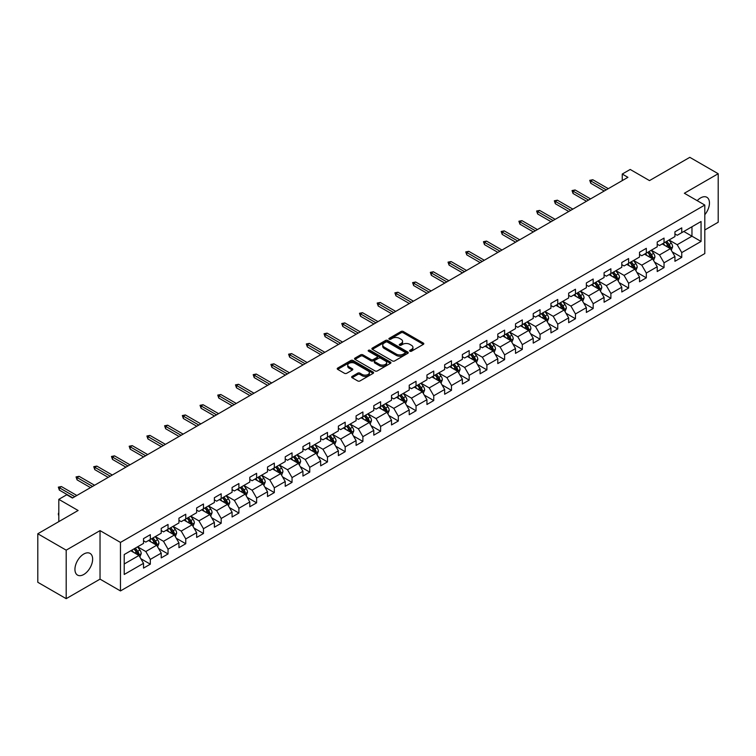 <?xml version="1.0" encoding="UTF-8"?>
<svg xmlns="http://www.w3.org/2000/svg" width="756" height="756" viewBox="0 0 756 756"><rect width="100%" height="100%" fill="white"/><g stroke="black" fill="none" stroke-linecap="round" stroke-linejoin="round"><path stroke-width="1.13" d="M409.941 351.209A1.106 0.633 0 0 0 411.5 351.209L423.341 344.367A1.578 0.907 0 0 0 423.804 343.725A1.578 0.907 0 0 0 423.341 343.082L403.279 331.497A1.578 0.907 0 0 0 401.049 331.497L389.208 338.338A1.106 0.633 0 0 0 390.767 339.236L392.298 338.348A5.046 2.911 0 0 1 399.433 338.348L401.105 339.321A5.046 2.911 0 0 1 402.579 341.372A5.046 2.911 0 0 1 401.105 343.432L399.574 344.32A1.106 0.633 0 0 0 401.134 345.218L402.664 344.339A5.046 2.911 0 0 1 409.799 344.339L411.472 345.303A5.046 2.911 0 0 1 412.946 347.363A5.046 2.911 0 0 1 411.472 349.423L409.941 350.302A1.106 0.633 0 0 0 409.941 351.209L409.941 350.302M83.784 574.475A12.521 7.229 120 0 0 91.967 563.437A12.521 7.229 120 0 0 90.049 553.401A12.521 7.229 120 0 0 83.784 554.025A12.521 7.229 120 0 0 75.609 565.063A12.521 7.229 120 0 0 77.528 575.099A12.521 7.229 120 0 0 83.784 574.475M704.8 214.713A12.521 7.229 120 0 0 706.86 197.288A12.521 7.229 120 0 0 700.604 197.911A12.521 7.229 120 0 0 697.193 200.661M352.116 376.412A1.578 0.907 0 0 0 351.663 377.055A1.578 0.907 0 0 0 352.116 377.698L357.749 380.948A1.578 0.907 0 0 0 359.979 380.948L373.133 373.36A1.578 0.907 0 0 0 373.596 372.717A1.578 0.907 0 0 0 373.133 372.075L353.071 360.489A1.578 0.907 0 0 0 350.841 360.489L337.686 368.077A1.578 0.907 0 0 0 337.223 368.72A1.578 0.907 0 0 0 337.686 369.372L344.49 373.294A1.578 0.907 0 0 0 346.711 373.294L352.343 370.043A1.578 0.907 0 0 0 352.806 369.4A1.578 0.907 0 0 0 352.343 368.758L348.97 366.811A4.215 2.438 0 0 1 347.741 365.091A4.215 2.438 0 0 1 350.34 362.842A4.215 2.438 0 0 1 354.933 363.371L368.144 370.998A4.215 2.438 0 0 1 369.382 372.717A4.215 2.438 0 0 1 366.773 374.967A4.215 2.438 0 0 1 362.181 374.437L359.979 373.162A1.578 0.907 0 0 0 357.749 373.162L352.116 376.412L352.116 377.698M704.8 229.966L718.2 222.236L718.2 173.719L689.812 157.333L649.498 180.599L630.202 169.457L622.245 174.05L627.924 177.329L72.434 498.034L66.755 494.755L58.807 499.347L58.807 521.64M66.188 550.16L66.188 598.667L100.028 579.134L100.028 530.617L66.188 550.16L37.8 533.764L78.114 510.489L58.807 499.347M100.028 530.617L120.469 542.421L704.8 205.056L704.8 253.572L120.469 590.937L120.469 542.421M718.2 173.719L684.36 193.252L704.8 205.056M392.411 360.943A1.578 0.907 0 0 0 394.641 360.943L407.796 353.345A1.578 0.907 0 0 0 408.259 352.702A1.578 0.907 0 0 0 407.796 352.06L387.733 340.474A1.578 0.907 0 0 0 385.503 340.474L372.349 348.072A1.578 0.907 0 0 0 371.886 348.714A1.578 0.907 0 0 0 372.349 349.357L392.411 360.943M368.947 351.445A1.106 0.633 0 0 1 370.062 351.597L370.062 350.293L390.465 362.067A1.578 0.907 0 0 1 390.928 362.71A1.578 0.907 0 0 1 390.465 363.352L377.31 370.941A1.578 0.907 0 0 1 375.08 370.941L355.018 359.365L360.65 356.133L360.65 354.829L355.018 358.079A1.578 0.907 0 0 0 354.555 358.722A1.578 0.907 0 0 0 355.018 359.365L355.018 358.079M360.65 356.133A1.578 0.907 0 0 1 362.88 356.133L362.88 354.829A1.578 0.907 0 0 0 360.65 354.829M362.88 354.829L371.016 359.525A1.578 0.907 0 0 0 373.247 359.525L376.979 357.371A1.578 0.907 0 0 0 377.442 356.728A1.578 0.907 0 0 0 376.979 356.076L368.503 351.19A1.106 0.633 0 0 1 370.062 350.293M66.188 598.667L37.8 582.281L37.8 533.764M140.852 558.712L150.331 564.184L150.331 559.402L161.226 553.108L161.226 557.89L168.04 553.959L168.04 549.177L178.945 542.884L178.945 547.665L185.759 543.734L185.759 538.943L196.654 532.649L196.654 537.44L203.468 533.509L203.468 528.718L214.373 522.424L214.373 527.215L221.187 523.275L221.187 518.493L232.083 512.199L232.083 516.981L238.896 513.05L238.896 508.268L249.801 501.975L249.801 506.756L256.615 502.825L256.615 498.034L267.511 491.74L267.511 496.531L274.324 492.6L274.324 487.809L285.229 481.515L285.229 486.306L292.043 482.366L292.043 477.584L302.939 471.29L302.939 476.072L309.752 472.141L309.752 467.359L320.657 461.065L320.657 465.847L327.471 461.916L327.471 457.125L338.367 450.831L338.367 455.622L345.18 451.691L345.18 446.9L356.085 440.606L356.085 445.397L362.899 441.457L362.899 436.675L373.795 430.381L373.795 435.163L380.608 431.232L380.608 426.45L391.513 420.156L391.513 424.938L398.327 421.007L398.327 416.225L409.223 409.932L409.223 414.713L416.036 410.782L416.036 405.991L426.942 399.697L426.942 404.488L433.755 400.548L433.755 395.766L444.651 389.472L444.651 394.254L451.464 390.323L451.464 385.541L462.37 379.247L462.37 384.029L469.183 380.098L469.183 375.316L480.079 369.022L480.079 373.804L486.892 369.873L486.892 365.082L497.798 358.788L497.798 363.579L504.611 359.648L504.611 354.857L515.507 348.563L515.507 353.354L522.32 349.414L522.32 344.632L533.226 338.338L533.226 343.12L540.039 339.189L540.039 334.407L550.935 328.113L550.935 332.895L557.748 328.964L557.748 324.173L568.654 317.879L568.654 322.67L575.467 318.739L575.467 313.948L586.363 307.654L586.363 312.445L593.177 308.505L593.177 303.723L604.082 297.429L604.082 302.211L610.895 298.28L610.895 293.498L621.791 287.204L621.791 291.986L628.605 288.055L628.605 283.264L639.51 276.98L639.51 281.761L646.323 277.83L646.323 273.039L657.219 266.745L657.219 271.536L664.033 267.596L664.033 262.814L674.938 256.52L674.938 261.302L681.751 257.371L681.751 252.589L701.058 241.438L701.058 221.508L691.967 226.753L691.967 236.193L701.058 241.438M150.331 564.184L143.517 568.115L143.517 563.333L124.211 574.475L124.211 554.545L143.517 543.403L143.517 538.622L150.331 534.681L150.331 539.472L161.226 533.178L161.226 528.387L168.04 524.456L168.04 529.247L178.945 522.954L178.945 518.162L185.759 514.231L185.759 519.013L196.654 512.719L196.654 507.938L203.468 504.006L203.468 508.788L214.373 502.494L214.373 497.713L221.187 493.772L221.187 498.563L232.083 492.269L232.083 487.478L238.896 483.547L238.896 488.338L249.801 482.044L249.801 477.253L256.615 473.322L256.615 478.104L267.511 471.81L267.511 467.028L274.324 463.097L274.324 467.879L285.229 461.585L285.229 456.804L292.043 452.863L292.043 457.654L302.939 451.36L302.939 446.569L309.752 442.638L309.752 447.429L320.657 441.135L320.657 436.344L327.471 432.413L327.471 437.195L338.367 430.901L338.367 426.119L345.18 422.188L345.18 426.97L356.085 420.676L356.085 415.894L362.899 411.963L362.899 416.745L373.795 410.451L373.795 405.67L380.608 401.729L380.608 406.52L391.513 400.226L391.513 395.435L398.327 391.504L398.327 396.295L409.223 390.001L409.223 385.21L416.036 381.279L416.036 386.061L426.942 379.767L426.942 374.985L433.755 371.054L433.755 375.836L444.651 369.542L444.651 364.761L451.464 360.82L451.464 365.611L462.37 359.317L462.37 354.526L469.183 350.595L469.183 355.386L480.079 349.092L480.079 344.301L486.892 340.37L486.892 345.152L497.798 338.858L497.798 334.076L504.611 330.145L504.611 334.927L515.507 328.633L515.507 323.851L522.32 319.911L522.32 324.702L533.226 318.408L533.226 313.617L540.039 309.686L540.039 314.477L550.935 308.183L550.935 303.392L557.748 299.461L557.748 304.243L568.654 297.949L568.654 293.167L575.467 289.236L575.467 294.018L586.363 287.724L586.363 282.942L593.177 279.011L593.177 283.793L604.082 277.499L604.082 272.718L610.895 268.777L610.895 273.568L621.791 267.274L621.791 262.483L628.605 258.552L628.605 263.334L639.51 257.049L639.51 252.258L646.323 248.327L646.323 253.109L657.219 246.815L657.219 242.033L664.033 238.102L664.033 242.884L674.938 236.59L674.938 231.809L681.751 227.868L681.751 232.659L701.058 221.508M148.516 540.521L156.69 545.237L145.785 551.53L137.611 546.815M143.517 540.786L145.785 542.09L150.331 539.472M145.785 551.53L150.331 559.402M156.69 545.237L161.226 553.108M166.226 530.296L174.4 535.012L163.504 541.305L155.33 536.59M161.226 530.551L163.504 531.865L168.04 529.247M163.504 541.305L168.04 549.177M174.4 535.012L178.945 542.884M183.944 520.062L192.119 524.787L181.213 531.081L173.039 526.356M178.945 520.326L181.213 521.64L185.759 519.013M181.213 531.081L185.759 538.943M192.119 524.787L196.654 532.649M201.654 509.837L209.828 514.562L198.932 520.856L190.758 516.131M196.654 510.102L198.932 511.415L203.468 508.788M198.932 520.856L203.468 528.718M209.828 514.562L214.373 522.424M219.372 499.612L227.547 504.328L216.641 510.621L208.467 505.906M214.373 499.877L216.641 501.181L221.187 498.563M216.641 510.621L221.187 518.493M227.547 504.328L232.083 512.199M237.082 489.387L245.256 494.103L234.36 500.396L226.186 495.681M232.083 489.642L234.36 490.956L238.896 488.338M234.36 500.396L238.896 508.268M245.256 494.103L249.801 501.975M254.8 479.153L262.975 483.878L252.069 490.172L243.895 485.447M249.801 479.417L252.069 480.731L256.615 478.104M252.069 490.172L256.615 498.034M262.975 483.878L267.511 491.74M272.51 468.928L280.684 473.653L269.788 479.947L261.614 475.222M267.511 469.192L269.788 470.506L274.324 467.879M269.788 479.947L274.324 487.809M280.684 473.653L285.229 481.515M290.228 458.703L298.403 463.419L287.497 469.712L279.323 464.997M285.229 458.968L287.497 460.272L292.043 457.654M287.497 469.712L292.043 477.584M298.403 463.419L302.939 471.29M307.938 448.478L316.112 453.194L305.216 459.487L297.042 454.772M302.939 448.733L305.216 450.047L309.752 447.429M305.216 459.487L309.752 467.359M316.112 453.194L320.657 461.065M325.656 438.244L333.831 442.969L322.925 449.262L314.751 444.537M320.657 438.508L322.925 439.822L327.471 437.195M322.925 449.262L327.471 457.125M333.831 442.969L338.367 450.831M343.366 428.019L351.54 432.744L340.644 439.038L332.47 434.313M338.367 428.283L340.644 429.597L345.18 426.97M340.644 439.038L345.18 446.9M351.54 432.744L356.085 440.606M361.084 417.794L369.259 422.51L358.353 428.803L350.179 424.088M356.085 418.059L358.353 419.363L362.899 416.745M358.353 428.803L362.899 436.675M369.259 422.51L373.795 430.381M378.794 407.569L386.968 412.285L376.072 418.578L367.898 413.863M373.795 407.834L376.072 409.138L380.608 406.52M376.072 418.578L380.608 426.45M386.968 412.285L391.513 420.156M396.513 397.344L404.687 402.06L393.781 408.353L385.607 403.638M391.513 397.599L393.781 398.913L398.327 396.295M393.781 408.353L398.327 416.225M404.687 402.06L409.223 409.932M414.222 387.11L422.396 391.835L411.5 398.128L403.326 393.404M409.223 387.374L411.5 388.688L416.036 386.061M411.5 398.128L416.036 405.991M422.396 391.835L426.942 399.697M431.941 376.885L440.115 381.61L429.21 387.904L421.035 383.179M426.942 377.149L429.21 378.463L433.755 375.836M429.21 387.904L433.755 395.766M440.115 381.61L444.651 389.472M449.65 366.66L457.824 371.376L446.928 377.669L438.754 372.954M444.651 366.925L446.928 368.229L451.464 365.611M446.928 377.669L451.464 385.541M457.824 371.376L462.37 379.247M467.369 356.435L475.543 361.151L464.638 367.444L456.463 362.729M462.37 356.69L464.638 358.004L469.183 355.386M464.638 367.444L469.183 375.316M475.543 361.151L480.079 369.022M485.078 346.201L493.252 350.926L482.356 357.219L474.182 352.494M480.079 346.465L482.356 347.779L486.892 345.152M482.356 357.219L486.892 365.082M493.252 350.926L497.798 358.788M502.797 335.976L510.971 340.701L500.066 346.995L491.891 342.27M497.798 336.24L500.066 337.554L504.611 334.927M500.066 346.995L504.611 354.857M510.971 340.701L515.507 348.563M520.506 325.751L528.68 330.466L517.784 336.76L509.61 332.045M515.507 326.016L517.784 327.32L522.32 324.702M517.784 336.76L522.32 344.632M528.68 330.466L533.226 338.338M538.225 315.526L546.399 320.242L535.494 326.535L527.319 321.82M533.226 315.781L535.494 317.095L540.039 314.477M535.494 326.535L540.039 334.407M546.399 320.242L550.935 328.113M555.934 305.292L564.108 310.017L553.212 316.31L545.038 311.585M550.935 305.556L553.212 306.87L557.748 304.243M553.212 316.31L557.748 324.173M564.108 310.017L568.654 317.879M573.653 295.067L581.827 299.792L570.922 306.085L562.747 301.36M568.654 295.331L570.922 296.645L575.467 294.018M570.922 306.085L575.467 313.948M581.827 299.792L586.363 307.654M591.362 284.842L599.536 289.557L588.64 295.851L580.466 291.136M586.363 285.106L588.64 286.411L593.177 283.793M588.64 295.851L593.177 303.723M599.536 289.557L604.082 297.429M609.081 274.617L617.255 279.333L606.35 285.626L598.176 280.911M604.082 274.872L606.35 276.186L610.895 273.568M606.35 285.626L610.895 293.498M617.255 279.333L621.791 287.204M626.79 264.392L634.964 269.108L624.069 275.401L615.894 270.676M621.791 264.647L624.069 265.961L628.605 263.334M624.069 275.401L628.605 283.264M634.964 269.108L639.51 276.98M644.509 254.158L652.683 258.883L641.778 265.176L633.604 260.451M639.51 254.422L641.778 255.736L646.323 253.109M641.778 265.176L646.323 273.039M652.683 258.883L657.219 266.745M662.218 243.933L670.392 248.658L659.497 254.952L651.322 250.227M657.219 244.197L659.497 245.511L664.033 242.884M659.497 254.952L664.033 262.814M670.392 248.658L674.938 256.52M683.793 231.478L691.967 236.193L677.206 244.717L669.032 240.002M674.938 233.973L677.206 235.277L681.751 232.659M677.206 244.717L681.751 252.589M100.028 579.134L120.469 590.937M622.245 174.05L622.245 180.599M124.211 563.985L138.972 555.471L130.797 550.746M138.972 555.471L143.517 563.333M672.273 251.899L681.751 257.371M654.554 262.124L664.033 267.596M636.845 272.349L646.323 277.83M619.126 282.583L628.605 288.055M601.417 292.808L610.895 298.28M583.698 303.033L593.177 308.505M565.989 313.258L575.467 318.739M548.27 323.492L557.748 328.964M530.561 333.717L540.039 339.189M512.842 343.942L522.32 349.414M495.133 354.167L504.611 359.648M477.414 364.401L486.892 369.873M459.705 374.626L469.183 380.098M441.986 384.851L451.464 390.323M424.277 395.076L433.755 400.548M406.558 405.301L416.036 410.782M388.849 415.535L398.327 421.007M371.13 425.76L380.608 431.232M353.421 435.985L362.899 441.457M335.702 446.21L345.18 451.691M317.993 456.444L327.471 461.916M300.274 466.669L309.752 472.141M282.564 476.894L292.043 482.366M264.846 487.119L274.324 492.6M247.136 497.353L256.615 502.825M229.418 507.578L238.896 513.05M211.708 517.803L221.187 523.275M193.99 528.028L203.468 533.509M176.28 538.253L185.759 543.734M158.562 548.487L168.04 553.959M410.385 351.36L411.472 350.727A5.046 2.911 0 0 0 412.946 348.667L412.946 347.363M402.579 341.372L402.579 342.685A5.046 2.911 0 0 1 401.105 344.745L400.019 345.379M423.322 344.377L403.279 332.81A1.578 0.907 0 0 0 401.049 332.81L389.652 339.387M407.777 353.354L387.733 341.788A1.578 0.907 0 0 0 385.503 341.788L372.368 349.366M405.008 353.156A1.106 0.633 0 0 0 405.008 352.249L387.393 342.081A1.106 0.633 0 0 0 385.834 342.081L384.218 343.016A5.046 2.911 0 0 0 382.744 345.076A5.046 2.911 0 0 0 384.218 347.136L396.257 354.082A5.046 2.911 0 0 0 403.392 354.082L405.008 353.156L405.008 354.46A1.106 0.633 0 0 0 405.329 354.016L405.329 352.702M382.744 345.076L382.744 346.39A5.046 2.911 0 0 0 384.218 348.45L384.218 347.136M405.008 354.46L403.392 355.396A5.046 2.911 0 0 1 396.257 355.396L384.218 348.45M362.88 356.133L371.016 360.829A1.578 0.907 0 0 0 373.247 360.829L376.979 358.675A1.578 0.907 0 0 0 377.442 358.032L377.442 356.728M370.062 351.597L390.446 363.362M379.455 364.401A4.215 2.438 0 0 0 384.048 364.921A4.215 2.438 0 0 0 386.656 362.672A4.215 2.438 0 0 0 385.418 360.952L380.769 358.268A1.578 0.907 0 0 0 378.539 358.268L374.806 360.423A1.578 0.907 0 0 0 374.343 361.066A1.578 0.907 0 0 0 374.806 361.708L379.455 364.401L379.455 365.706A4.215 2.438 0 0 0 384.048 366.235A4.215 2.438 0 0 0 386.656 363.986L386.656 362.672M374.343 361.066L374.343 362.379A1.578 0.907 0 0 0 374.806 363.022L374.806 361.708M379.455 365.706L374.806 363.022M369.382 372.717L369.382 374.022A4.215 2.438 0 0 1 366.773 376.271A4.215 2.438 0 0 1 362.181 375.751L359.979 374.475A1.578 0.907 0 0 0 357.749 374.475L352.145 377.716M347.741 365.091L347.741 366.395A4.215 2.438 0 0 0 348.97 368.125L348.97 366.811M352.343 368.758L352.343 370.043L348.97 368.125M373.133 372.075L373.133 373.36L353.071 361.803A1.578 0.907 0 0 0 350.841 361.803L337.705 369.382M671.29 250.208L672.642 246.806A4.252 2.457 -120 0 0 671.281 243.177L668.937 240.049M664.855 245.454L663.267 243.328M665.422 242.081L667.765 245.209A4.252 2.457 60 0 1 668.984 247.77L670.345 246.985A4.252 2.457 -120 0 0 669.126 244.424L666.783 241.296M665.715 241.911L668.313 245.388A2.164 1.247 60 0 1 668.71 246.04L670.345 246.985M606.236 189.85L590.776 180.92L590.776 183.283L589.746 180.325L590.776 180.92L592.817 179.739L608.278 188.669M590.776 183.283L604.195 191.032M589.746 180.325L592.817 179.739M653.581 260.433L654.932 257.031A4.252 2.457 -120 0 0 653.571 253.411L651.228 250.283M647.145 255.679L645.548 253.553M647.703 252.315L650.047 255.443A4.252 2.457 60 0 1 651.266 258.004L652.636 257.21A4.252 2.457 -120 0 0 651.417 254.649L649.073 251.521M648.005 252.145L650.604 255.613A2.164 1.247 60 0 1 651.001 256.265L652.636 257.21M635.862 270.657L637.213 267.255A4.252 2.457 -120 0 0 635.853 263.636L633.509 260.508M629.427 265.914L627.839 263.787M629.994 262.54L632.337 265.668A4.252 2.457 60 0 1 633.556 268.229L634.917 267.444A4.252 2.457 -120 0 0 633.698 264.883L631.355 261.756M630.287 262.37L632.885 265.838A2.164 1.247 60 0 1 633.282 266.499L634.917 267.444M588.527 200.075L573.057 191.145L573.057 193.508L572.037 190.559L573.057 191.145L575.099 189.964L590.568 198.894M573.057 193.508L586.476 201.257M572.037 190.559L575.099 189.964M570.808 210.3L555.348 201.37L555.348 203.733L554.318 200.784L555.348 201.37L557.389 200.189L572.85 209.119M555.348 203.733L568.767 211.482M554.318 200.784L557.389 200.189M618.153 280.892L619.504 277.49A4.252 2.457 -120 0 0 618.143 273.861L615.8 270.733M611.717 276.138L610.12 274.012M612.275 272.765L614.619 275.893A4.252 2.457 60 0 1 615.838 278.454L617.208 277.669A4.252 2.457 -120 0 0 615.989 275.108L613.645 271.98M612.577 272.595L615.176 276.063A2.164 1.247 60 0 1 615.573 276.724L617.208 277.669M600.434 291.117L601.785 287.715A4.252 2.457 -120 0 0 600.425 284.086L598.081 280.958M593.999 286.363L592.411 284.237M594.566 282.99L596.909 286.118A4.252 2.457 60 0 1 598.128 288.679L599.489 287.894A4.252 2.457 -120 0 0 598.27 285.333L595.926 282.205M594.859 282.82L597.457 286.297A2.164 1.247 60 0 1 597.854 286.949L599.489 287.894M582.725 301.342L584.076 297.94A4.252 2.457 -120 0 0 582.715 294.32L580.372 291.192M576.289 296.588L574.692 294.462M576.847 293.224L579.19 296.352A4.252 2.457 60 0 1 580.41 298.904L581.78 298.119A4.252 2.457 -120 0 0 580.561 295.558L578.217 292.43M577.149 293.045L579.748 296.522A2.164 1.247 60 0 1 580.145 297.174L581.78 298.119M553.099 220.525L537.629 211.604L537.629 213.957L536.609 211.009L537.629 211.604L539.671 210.423L555.14 219.344M537.629 213.957L551.048 221.706M536.609 211.009L539.671 210.423M535.38 230.76L519.92 221.829L519.92 224.182L518.89 221.234L519.92 221.829L521.961 220.648L537.422 229.578M519.92 224.182L533.339 231.931M518.89 221.234L521.961 220.648M517.671 240.984L502.201 232.054L502.201 234.417L501.181 231.468L502.201 232.054L504.243 230.873L519.712 239.803M502.201 234.417L515.62 242.166M501.181 231.468L504.243 230.873M565.006 311.566L566.357 308.165A4.252 2.457 -120 0 0 564.997 304.545L562.653 301.417M558.571 306.823L556.983 304.696M559.138 303.449L561.481 306.577A4.252 2.457 60 0 1 562.7 309.138L564.061 308.344A4.252 2.457 -120 0 0 562.842 305.793L560.498 302.665M559.431 303.279L562.029 306.747A2.164 1.247 60 0 1 562.426 307.409L564.061 308.344M499.952 251.209L484.492 242.279L484.492 244.642L483.462 241.693L484.492 242.279L486.533 241.098L501.993 250.028M484.492 244.642L497.911 252.391M483.462 241.693L486.533 241.098M547.297 321.801L548.648 318.399A4.252 2.457 -120 0 0 547.287 314.77L544.944 311.642M540.861 317.047L539.264 314.921M541.419 313.674L543.762 316.802A4.252 2.457 60 0 1 544.981 319.363L546.352 318.578A4.252 2.457 -120 0 0 545.133 316.017L542.789 312.889M541.721 313.504L544.32 316.972A2.164 1.247 60 0 1 544.717 317.633L546.352 318.578M482.243 261.434L466.773 252.504L466.773 254.866L465.753 251.918L466.773 252.504L468.815 251.332L484.284 260.253M466.773 254.866L480.192 262.615M465.753 251.918L468.815 251.332M529.578 332.026L530.929 328.624A4.252 2.457 -120 0 0 529.569 324.995L527.225 321.867M523.143 327.272L521.555 325.146M523.71 323.899L526.053 327.027A4.252 2.457 60 0 1 527.272 329.588L528.633 328.803A4.252 2.457 -120 0 0 527.414 326.242L525.07 323.114M524.002 323.729L526.601 327.197A2.164 1.247 60 0 1 526.998 327.858L528.633 328.803M464.524 271.669L449.064 262.738L449.064 265.091L448.034 262.143L449.064 262.738L451.105 261.557L466.565 270.487M449.064 265.091L462.483 272.84M448.034 262.143L451.105 261.557M511.869 342.251L513.22 338.849A4.252 2.457 -120 0 0 511.859 335.229L509.516 332.092M505.433 337.497L503.836 335.371M505.991 334.133L508.334 337.261A4.252 2.457 60 0 1 509.553 339.813L510.924 339.028A4.252 2.457 -120 0 0 509.705 336.467L507.361 333.339M506.293 333.954L508.892 337.431A2.164 1.247 60 0 1 509.289 338.083L510.924 339.028M446.815 281.894L431.345 272.963L431.345 275.326L430.325 272.368L431.345 272.963L433.386 271.782L448.856 280.712M431.345 275.326L444.764 283.075M430.325 272.368L433.386 271.782M494.15 352.476L495.501 349.074A4.252 2.457 -120 0 0 494.14 345.454L491.797 342.326M487.714 347.722L486.127 345.605M488.281 344.358L490.625 347.486A4.252 2.457 60 0 1 491.844 350.047L493.205 349.253A4.252 2.457 -120 0 0 491.986 346.702L489.642 343.564M488.574 344.188L491.173 347.656A2.164 1.247 60 0 1 491.57 348.318L493.205 349.253M429.096 292.118L413.636 283.188L413.636 285.551L412.606 282.602L413.636 283.188L415.677 282.007L431.137 290.937M413.636 285.551L427.055 293.3M412.606 282.602L415.677 282.007M476.441 362.71L477.792 359.298A4.252 2.457 -120 0 0 476.431 355.679L474.088 352.551M470.005 357.957L468.408 355.83M470.563 354.583L472.906 357.711A4.252 2.457 60 0 1 474.125 360.272L475.496 359.487A4.252 2.457 -120 0 0 474.277 356.926L471.933 353.799M470.865 354.413L473.464 357.881A2.164 1.247 60 0 1 473.861 358.542L475.496 359.487M411.387 302.343L395.917 293.413L395.917 295.776L394.897 292.827L395.917 293.413L397.958 292.232L413.428 301.162M395.917 295.776L409.336 303.525M394.897 292.827L397.958 292.232M458.722 372.935L460.073 369.533A4.252 2.457 -120 0 0 458.712 365.904L456.369 362.776M452.286 368.181L450.699 366.055M452.853 364.808L455.197 367.936A4.252 2.457 60 0 1 456.416 370.497L457.777 369.712A4.252 2.457 -120 0 0 456.558 367.151L454.214 364.023M453.146 364.638L455.745 368.106A2.164 1.247 60 0 1 456.142 368.767L457.777 369.712M393.668 312.568L378.208 303.647L378.208 306L377.178 303.052L378.208 303.647L380.249 302.466L395.709 311.396M378.208 306L391.627 313.749M377.178 303.052L380.249 302.466M441.013 383.16L442.364 379.758A4.252 2.457 -120 0 0 441.003 376.129L438.66 373.001M434.577 378.406L432.98 376.28M435.135 375.033L437.478 378.17A4.252 2.457 60 0 1 438.697 380.722L440.068 379.937A4.252 2.457 -120 0 0 438.849 377.376L436.505 374.248M435.437 374.863L438.036 378.34A2.164 1.247 60 0 1 438.433 378.992L440.068 379.937M375.959 322.803L360.489 313.872L360.489 316.235L359.469 313.277L360.489 313.872L362.53 312.691L378 321.621M360.489 316.235L373.908 323.984M359.469 313.277L362.53 312.691M423.294 393.385L424.645 389.983A4.252 2.457 -120 0 0 423.284 386.363L420.941 383.235M416.858 388.631L415.271 386.505M417.425 385.267L419.769 388.395A4.252 2.457 60 0 1 420.988 390.956L422.349 390.162A4.252 2.457 -120 0 0 421.13 387.601L418.786 384.473M417.718 385.097L420.317 388.565A2.164 1.247 60 0 1 420.714 389.227L422.349 390.162M358.24 333.027L342.78 324.097L342.78 326.46L341.75 323.511L342.78 324.097L344.821 322.916L360.281 331.846M342.78 326.46L356.199 334.209M341.75 323.511L344.821 322.916M405.585 403.61L406.936 400.207A4.252 2.457 -120 0 0 405.575 396.588L403.231 393.46M399.149 398.866L397.552 396.739M399.707 395.492L402.05 398.62A4.252 2.457 60 0 1 403.269 401.181L404.64 400.396A4.252 2.457 -120 0 0 403.42 397.836L401.077 394.708M400.009 395.322L402.608 398.79A2.164 1.247 60 0 1 403.005 399.451L404.64 400.396M340.531 343.252L325.061 334.322L325.061 336.685L324.04 333.736L325.061 334.322L327.102 333.141L342.572 342.071M325.061 336.685L338.48 344.434M324.04 333.736L327.102 333.141M387.866 413.844L389.217 410.442A4.252 2.457 -120 0 0 387.856 406.813L385.513 403.685M381.43 409.09L379.843 406.964M381.997 405.717L384.341 408.845A4.252 2.457 60 0 1 385.56 411.406L386.921 410.621A4.252 2.457 -120 0 0 385.702 408.06L383.358 404.933M382.29 405.547L384.889 409.015A2.164 1.247 60 0 1 385.286 409.676L386.921 410.621M322.812 353.477L307.352 344.556L307.352 346.909L306.322 343.961L307.352 344.556L309.393 343.375L324.853 352.305M307.352 346.909L320.771 354.659M306.322 343.961L309.393 343.375M370.156 424.069L371.508 420.667A4.252 2.457 -120 0 0 370.147 417.038L367.803 413.91M363.721 419.315L362.124 417.189M364.279 415.942L366.622 419.07A4.252 2.457 60 0 1 367.841 421.631L369.211 420.846A4.252 2.457 -120 0 0 367.992 418.285L365.649 415.157M364.581 415.772L367.18 419.249A2.164 1.247 60 0 1 367.577 419.901L369.211 420.846M305.103 363.712L289.633 354.781L289.633 357.144L288.612 354.186L289.633 354.781L291.674 353.6L307.144 362.53M289.633 357.144L303.052 364.883M288.612 354.186L291.674 353.6M352.438 434.294L353.789 430.892A4.252 2.457 -120 0 0 352.428 427.272L350.085 424.144M346.002 429.54L344.415 427.414M346.569 426.176L348.913 429.304A4.252 2.457 60 0 1 350.132 431.865L351.493 431.071A4.252 2.457 -120 0 0 350.274 428.51L347.93 425.382M346.862 425.997L349.461 429.474A2.164 1.247 60 0 1 349.858 430.126L351.493 431.071M287.384 373.936L271.924 365.006L271.924 367.369L270.894 364.42L271.924 365.006L273.965 363.825L289.425 372.755M271.924 367.369L285.343 375.118M270.894 364.42L273.965 363.825M334.728 444.519L336.08 441.117A4.252 2.457 -120 0 0 334.719 437.497L332.375 434.369M328.293 439.775L326.696 437.648M328.851 436.401L331.194 439.529A4.252 2.457 60 0 1 332.413 442.09L333.783 441.296A4.252 2.457 -120 0 0 332.564 438.745L330.221 435.617M329.153 436.231L331.752 439.699A2.164 1.247 60 0 1 332.149 440.361L333.783 441.296M269.675 384.161L254.205 375.231L254.205 377.594L253.184 374.645L254.205 375.231L256.246 374.05L271.716 382.98M254.205 377.594L267.624 385.343M253.184 374.645L256.246 374.05M317.01 454.753L318.361 451.351A4.252 2.457 -120 0 0 317 447.722L314.657 444.594M310.574 450L308.987 447.873M311.141 446.626L313.485 449.754A4.252 2.457 60 0 1 314.704 452.315L316.065 451.53A4.252 2.457 -120 0 0 314.846 448.969L312.502 445.842M311.434 446.456L314.033 449.924A2.164 1.247 60 0 1 314.43 450.585L316.065 451.53M251.956 394.386L236.496 385.456L236.496 387.819L235.466 384.87L236.496 385.456L238.537 384.284L253.997 393.205M236.496 387.819L249.915 395.568M235.466 384.87L238.537 384.284M299.3 464.978L300.652 461.576A4.252 2.457 -120 0 0 299.291 457.947L296.947 454.819M292.865 460.224L291.268 458.098M293.422 456.851L295.766 459.979A4.252 2.457 60 0 1 296.985 462.54L298.355 461.755A4.252 2.457 -120 0 0 297.136 459.194L294.793 456.066M293.725 456.681L296.324 460.149A2.164 1.247 60 0 1 296.721 460.81L298.355 461.755M234.247 404.621L218.777 395.69L218.777 398.043L217.756 395.095L218.777 395.69L220.818 394.509L236.288 403.439M218.777 398.043L232.196 405.792M217.756 395.095L220.818 394.509M281.582 475.203L282.933 471.801A4.252 2.457 -120 0 0 281.572 468.181L279.229 465.044M275.146 470.449L273.559 468.323M275.713 467.085L278.057 470.213A4.252 2.457 60 0 1 279.276 472.765L280.637 471.98A4.252 2.457 -120 0 0 279.418 469.419L277.074 466.291M276.006 466.906L278.605 470.383A2.164 1.247 60 0 1 279.002 471.035L280.637 471.98M216.528 414.846L201.068 405.915L201.068 408.278L200.038 405.32L201.068 405.915L203.109 404.734L218.569 413.664M201.068 408.278L214.487 416.027M200.038 405.32L203.109 404.734M263.872 485.428L265.224 482.026A4.252 2.457 -120 0 0 263.863 478.406L261.519 475.278M257.437 480.674L255.84 478.557M257.994 477.31L260.338 480.438A4.252 2.457 60 0 1 261.557 482.999L262.927 482.205A4.252 2.457 -120 0 0 261.708 479.654L259.365 476.526M258.297 477.14L260.896 480.608A2.164 1.247 60 0 1 261.292 481.27L262.927 482.205M198.819 425.07L183.349 416.14L183.349 418.503L182.328 415.554L183.349 416.14L185.39 414.959L200.86 423.889M183.349 418.503L196.768 426.252M182.328 415.554L185.39 414.959M246.154 495.662L247.505 492.25A4.252 2.457 -120 0 0 246.144 488.631L243.801 485.503M239.718 490.909L238.131 488.782M240.285 487.535L242.629 490.663A4.252 2.457 60 0 1 243.848 493.224L245.209 492.44A4.252 2.457 -120 0 0 243.99 489.879L241.646 486.751M240.578 487.365L243.177 490.833A2.164 1.247 60 0 1 243.574 491.495L245.209 492.44M181.1 435.295L165.64 426.365L165.64 428.728L164.61 425.779L165.64 426.365L167.681 425.193L183.141 434.114M165.64 428.728L179.059 436.477M164.61 425.779L167.681 425.193M228.444 505.887L229.796 502.485A4.252 2.457 -120 0 0 228.435 498.856L226.091 495.728M222.009 501.133L220.412 499.007M222.566 497.76L224.91 500.888A4.252 2.457 60 0 1 226.129 503.449L227.499 502.664A4.252 2.457 -120 0 0 226.28 500.103L223.937 496.975M222.869 497.59L225.468 501.058A2.164 1.247 60 0 1 225.864 501.719L227.499 502.664M163.391 445.52L147.921 436.599L147.921 438.952L146.9 436.004L147.921 436.599L149.962 435.418L165.432 444.348M147.921 438.952L161.34 446.701M146.9 436.004L149.962 435.418M210.726 516.112L212.077 512.71A4.252 2.457 -120 0 0 210.716 509.081L208.373 505.953M204.29 511.358L202.702 509.232M204.857 507.985L207.201 511.122A4.252 2.457 60 0 1 208.42 513.674L209.781 512.889A4.252 2.457 -120 0 0 208.561 510.328L206.218 507.2M205.15 507.815L207.749 511.292A2.164 1.247 60 0 1 208.146 511.944L209.781 512.889M145.672 455.755L130.212 446.824L130.212 449.187L129.181 446.229L130.212 446.824L132.253 445.643L147.713 454.573M130.212 449.187L143.631 456.936M129.181 446.229L132.253 445.643M193.016 526.337L194.368 522.935A4.252 2.457 -120 0 0 193.007 519.315L190.663 516.187M186.581 521.583L184.984 519.466M187.138 518.219L189.482 521.347A4.252 2.457 60 0 1 190.701 523.908L192.071 523.114A4.252 2.457 -120 0 0 190.852 520.563L188.509 517.425M187.441 518.049L190.039 521.517A2.164 1.247 60 0 1 190.436 522.179L192.071 523.114M127.962 465.979L112.493 457.049L112.493 459.412L111.472 456.463L112.493 457.049L114.534 455.868L130.004 464.798M112.493 459.412L125.912 467.161M111.472 456.463L114.534 455.868M175.297 536.562L176.649 533.16A4.252 2.457 -120 0 0 175.288 529.54L172.944 526.412M168.862 531.818L167.274 529.691M169.429 528.444L171.773 531.572A4.252 2.457 60 0 1 172.992 534.133L174.352 533.349A4.252 2.457 -120 0 0 173.133 530.788L170.79 527.66M169.722 528.274L172.321 531.742A2.164 1.247 60 0 1 172.718 532.404L174.352 533.349M110.244 476.204L94.783 467.274L94.783 469.637L93.753 466.688L94.783 467.274L96.825 466.093L112.285 475.023M94.783 469.637L108.203 477.386M93.753 466.688L96.825 466.093M157.588 546.796L158.94 543.394A4.252 2.457 -120 0 0 157.579 539.765L155.235 536.637M151.153 542.043L149.556 539.916M151.71 538.669L154.054 541.797A4.252 2.457 60 0 1 155.273 544.358L156.643 543.573A4.252 2.457 -120 0 0 155.424 541.012L153.081 537.885M152.013 538.499L154.611 541.967A2.164 1.247 60 0 1 155.008 542.628L156.643 543.573M92.534 486.429L77.065 477.508L77.065 479.862L76.044 476.913L77.065 477.508L79.106 476.327L94.576 485.257M77.065 479.862L90.484 487.611M76.044 476.913L79.106 476.327M139.869 557.021L141.221 553.619A4.252 2.457 -120 0 0 139.86 549.99L137.516 546.862M133.434 552.267L131.846 550.141M134.001 548.894L136.345 552.022A4.252 2.457 60 0 1 137.564 554.583L138.924 553.798A4.252 2.457 -120 0 0 137.705 551.237L135.362 548.109M134.294 548.724L136.893 552.201A2.164 1.247 60 0 1 137.29 552.853L138.924 553.798M58.807 515.441L58.325 514.675L58.807 513.088M58.807 513.636L58.325 513.362M74.816 496.664L59.355 487.733L59.355 490.096L58.325 487.138L59.355 487.733L61.397 486.552L76.857 495.482M59.355 490.096L72.774 497.845M58.325 487.138L61.397 486.552M411.472 350.727L411.472 349.423M399.574 345.218L399.574 344.32M401.105 344.745L401.105 343.432M389.208 339.236L389.208 338.338M401.049 332.81L401.049 331.497M403.279 332.81L403.279 331.497M423.341 344.367L423.341 343.082M372.349 349.357L372.349 348.072M385.503 341.788L385.503 340.474M387.733 341.788L387.733 340.474M407.796 353.345L407.796 352.06M396.257 355.396L396.257 354.082M403.392 355.396L403.392 354.082M371.016 360.829L371.016 359.525M373.247 360.829L373.247 359.525M376.979 358.675L376.979 357.371M390.465 363.352L390.465 362.067M357.749 374.475L357.749 373.162M359.979 374.475L359.979 373.162M362.181 375.751L362.181 374.437M337.686 369.372L337.686 368.077M350.841 361.803L350.841 360.489M353.071 361.803L353.071 360.489M669.977 248.412L672.613 246.891M669.126 244.424L671.281 243.177M666.102 246.172L667.765 245.209M652.258 258.637L654.904 257.116M651.417 254.649L653.571 253.411M648.383 256.397L650.047 255.443M634.549 268.862L637.185 267.34M633.698 264.883L635.853 263.636M630.674 266.632L632.337 265.668M616.83 279.096L619.476 277.565M615.989 275.108L618.143 273.861M612.955 276.857L614.619 275.893M599.121 289.321L601.757 287.8M598.27 285.333L600.425 284.086M595.246 287.082L596.909 286.118M581.402 299.546L584.048 298.025M580.561 295.558L582.715 294.32M577.527 297.306L579.19 296.352M563.692 309.771L566.329 308.25M562.842 305.793L564.997 304.545M559.818 307.541L561.481 306.577M545.974 320.005L548.62 318.474M545.133 316.017L547.287 314.77M542.099 317.766L543.762 316.802M528.264 330.23L530.901 328.699M527.414 326.242L529.569 324.995M524.39 327.991L526.053 327.027M510.546 340.455L513.192 338.934M509.705 336.467L511.859 335.229M506.671 338.215L508.334 337.261M492.836 350.68L495.473 349.159M491.986 346.702L494.14 345.454M488.962 348.44L490.625 347.486M475.118 360.905L477.764 359.383M474.277 356.926L476.431 355.679M471.243 358.675L472.906 357.711M457.408 371.139L460.045 369.608M456.558 367.151L458.712 365.904M453.534 368.9L455.197 367.936M439.69 381.364L442.336 379.843M438.849 377.376L441.003 376.129M435.815 379.125L437.478 378.17M421.98 391.589L424.617 390.068M421.13 387.601L423.284 386.363M418.106 389.349L419.769 388.395M404.262 401.814L406.908 400.293M403.42 397.836L405.575 396.588M400.387 399.584L402.05 398.62M386.552 412.048L389.189 410.517M385.702 408.06L387.856 406.813M382.678 409.809L384.341 408.845M368.834 422.273L371.48 420.752M367.992 418.285L370.147 417.038M364.959 420.034L366.622 419.07M351.124 432.498L353.761 430.977M350.274 428.51L352.428 427.272M347.25 430.258L348.913 429.304M333.405 442.723L336.051 441.202M332.564 438.745L334.719 437.497M329.531 440.493L331.194 439.529M315.696 452.957L318.333 451.426M314.846 448.969L317 447.722M311.822 450.718L313.485 449.754M297.977 463.182L300.623 461.651M297.136 459.194L299.291 457.947M294.103 460.943L295.766 459.979M280.268 473.407L282.905 471.886M279.418 469.419L281.572 468.181M276.394 471.168L278.057 470.213M262.549 483.632L265.195 482.111M261.708 479.654L263.863 478.406M258.675 481.402L260.338 480.438M244.84 493.857L247.477 492.336M243.99 489.879L246.144 488.631M240.966 491.627L242.629 490.663M227.121 504.091L229.767 502.56M226.28 500.103L228.435 498.856M223.247 501.852L224.91 500.888M209.412 514.316L212.049 512.795M208.561 510.328L210.716 509.081M205.537 512.077L207.201 511.122M191.693 524.541L194.339 523.02M190.852 520.563L193.007 519.315M187.819 522.302L189.482 521.347M173.984 534.766L176.62 533.245M173.133 530.788L175.288 529.54M170.109 532.536L171.773 531.572M156.265 545L158.911 543.47M155.424 541.012L157.579 539.765M152.391 542.761L154.054 541.797M138.556 555.225L141.192 553.704M137.705 551.237L139.86 549.99M134.681 552.986L136.345 552.022"/></g></svg>
